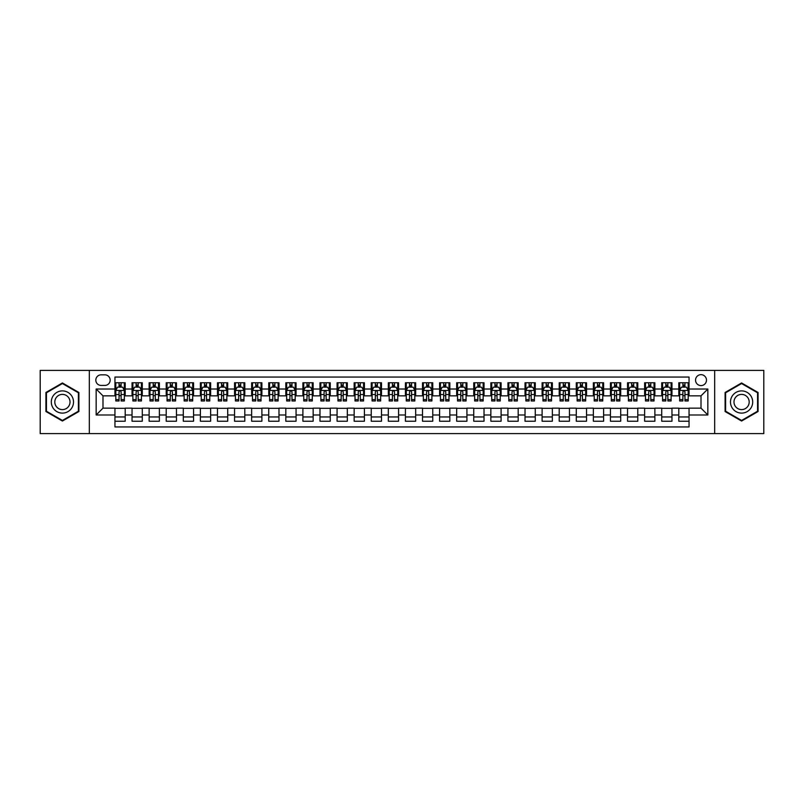 <?xml version="1.0" encoding="UTF-8"?>
<svg xmlns="http://www.w3.org/2000/svg" width="804" height="804" viewBox="0 0 804 804"><rect width="100%" height="100%" fill="white"/><g stroke="black" fill="none" stroke-linecap="round" stroke-linejoin="round"><path stroke-width="1.21" d="M701.008 374.664A5.467 5.467 0 0 0 695.54 380.131A5.467 5.467 0 0 0 701.008 385.598A5.467 5.467 0 0 0 706.475 380.131A5.467 5.467 0 0 0 701.008 374.664M714.676 433.607L763.8 433.607L763.8 370.393L714.676 370.393L714.676 433.607L89.324 433.607L89.324 370.393L40.2 370.393L40.2 433.607L89.324 433.607M689.048 382.774L678.797 382.774L678.797 389.015L671.963 389.015L671.963 395.849L678.797 395.849L678.797 389.015M671.963 389.015L671.963 382.774L661.712 382.774L661.712 389.015L654.878 389.015L654.878 395.849L661.712 395.849L661.712 389.015M654.878 389.015L654.878 382.774L644.627 382.774L644.627 389.015L637.793 389.015L637.793 395.849L644.627 395.849L644.627 389.015M637.793 389.015L637.793 382.774L627.542 382.774L627.542 389.015L620.708 389.015L620.708 395.849L627.542 395.849L627.542 389.015M620.708 389.015L620.708 382.774L610.447 382.774L610.447 389.015L603.613 389.015L603.613 395.849L610.447 395.849L610.447 389.015M603.613 389.015L603.613 382.774L593.362 382.774L593.362 389.015L586.528 389.015L586.528 395.849L593.362 395.849L593.362 389.015M586.528 389.015L586.528 382.774L576.277 382.774L576.277 389.015L569.443 389.015L569.443 395.849L576.277 395.849L576.277 389.015M569.443 389.015L569.443 382.774L559.192 382.774L559.192 389.015L552.358 389.015L552.358 395.849L559.192 395.849L559.192 389.015M552.358 389.015L552.358 382.774L542.107 382.774L542.107 389.015L535.273 389.015L535.273 395.849L542.107 395.849L542.107 389.015M535.273 389.015L535.273 382.774L525.022 382.774L525.022 389.015L518.188 389.015L518.188 395.849L525.022 395.849L525.022 389.015M518.188 389.015L518.188 382.774L507.937 382.774L507.937 389.015L501.103 389.015L501.103 395.849L507.937 395.849L507.937 389.015M501.103 389.015L501.103 382.774L490.852 382.774L490.852 389.015L484.018 389.015L484.018 395.849L490.852 395.849L490.852 389.015M484.018 389.015L484.018 382.774L473.757 382.774L473.757 389.015L466.923 389.015L466.923 395.849L473.757 395.849L473.757 389.015M466.923 389.015L466.923 382.774L456.672 382.774L456.672 389.015L449.838 389.015L449.838 395.849L456.672 395.849L456.672 389.015M449.838 389.015L449.838 382.774L439.587 382.774L439.587 389.015L432.753 389.015L432.753 395.849L439.587 395.849L439.587 389.015M432.753 389.015L432.753 382.774L422.502 382.774L422.502 389.015L415.668 389.015L415.668 395.849L422.502 395.849L422.502 389.015M415.668 389.015L415.668 382.774L405.417 382.774L405.417 389.015L398.583 389.015L398.583 395.849L405.417 395.849L405.417 389.015M398.583 389.015L398.583 382.774L388.332 382.774L388.332 389.015L381.498 389.015L381.498 395.849L388.332 395.849L388.332 389.015M381.498 389.015L381.498 382.774L371.247 382.774L371.247 389.015L364.413 389.015L364.413 395.849L371.247 395.849L371.247 389.015M364.413 389.015L364.413 382.774L354.162 382.774L354.162 389.015L347.328 389.015L347.328 395.849L354.162 395.849L354.162 389.015M347.328 389.015L347.328 382.774L337.077 382.774L337.077 389.015L330.243 389.015L330.243 395.849L337.077 395.849L337.077 389.015M330.243 389.015L330.243 382.774L319.982 382.774L319.982 389.015L313.148 389.015L313.148 395.849L319.982 395.849L319.982 389.015M313.148 389.015L313.148 382.774L302.897 382.774L302.897 389.015L296.063 389.015L296.063 395.849L302.897 395.849L302.897 389.015M296.063 389.015L296.063 382.774L285.812 382.774L285.812 389.015L278.978 389.015L278.978 395.849L285.812 395.849L285.812 389.015M278.978 389.015L278.978 382.774L268.727 382.774L268.727 389.015L261.893 389.015L261.893 395.849L268.727 395.849L268.727 389.015M261.893 389.015L261.893 382.774L251.642 382.774L251.642 389.015L244.808 389.015L244.808 395.849L251.642 395.849L251.642 389.015M244.808 389.015L244.808 382.774L234.557 382.774L234.557 389.015L227.723 389.015L227.723 395.849L234.557 395.849L234.557 389.015M227.723 389.015L227.723 382.774L217.472 382.774L217.472 389.015L210.638 389.015L210.638 395.849L217.472 395.849L217.472 389.015M210.638 389.015L210.638 382.774L200.387 382.774L200.387 389.015L193.553 389.015L193.553 395.849L200.387 395.849L200.387 389.015M193.553 389.015L193.553 382.774L183.292 382.774L183.292 389.015L176.458 389.015L176.458 395.849L183.292 395.849L183.292 389.015M176.458 389.015L176.458 382.774L166.207 382.774L166.207 389.015L159.373 389.015L159.373 395.849L166.207 395.849L166.207 389.015M159.373 389.015L159.373 382.774L149.122 382.774L149.122 389.015L142.288 389.015L142.288 395.849L149.122 395.849L149.122 389.015M142.288 389.015L142.288 382.774L132.037 382.774L132.037 395.849L125.203 395.849L125.203 382.774L114.952 382.774M114.952 421.226L125.203 421.226L125.203 408.151L132.037 408.151L132.037 421.226L142.288 421.226L142.288 408.151L149.122 408.151L149.122 414.985L142.288 414.985M149.122 414.985L149.122 421.226L159.373 421.226L159.373 408.151L166.207 408.151L166.207 414.985L159.373 414.985M166.207 414.985L166.207 421.226L176.458 421.226L176.458 408.151L183.292 408.151L183.292 414.985L176.458 414.985M183.292 414.985L183.292 421.226L193.553 421.226L193.553 408.151L200.387 408.151L200.387 414.985L193.553 414.985M200.387 414.985L200.387 421.226L210.638 421.226L210.638 408.151L217.472 408.151L217.472 414.985L210.638 414.985M217.472 414.985L217.472 421.226L227.723 421.226L227.723 408.151L234.557 408.151L234.557 414.985L227.723 414.985M234.557 414.985L234.557 421.226L244.808 421.226L244.808 408.151L251.642 408.151L251.642 414.985L244.808 414.985M251.642 414.985L251.642 421.226L261.893 421.226L261.893 408.151L268.727 408.151L268.727 414.985L261.893 414.985M268.727 414.985L268.727 421.226L278.978 421.226L278.978 408.151L285.812 408.151L285.812 414.985L278.978 414.985M285.812 414.985L285.812 421.226L296.063 421.226L296.063 408.151L302.897 408.151L302.897 414.985L296.063 414.985M302.897 414.985L302.897 421.226L313.148 421.226L313.148 408.151L319.982 408.151L319.982 414.985L313.148 414.985M319.982 414.985L319.982 421.226L330.243 421.226L330.243 408.151L337.077 408.151L337.077 414.985L330.243 414.985M337.077 414.985L337.077 421.226L347.328 421.226L347.328 408.151L354.162 408.151L354.162 414.985L347.328 414.985M354.162 414.985L354.162 421.226L364.413 421.226L364.413 408.151L371.247 408.151L371.247 414.985L364.413 414.985M371.247 414.985L371.247 421.226L381.498 421.226L381.498 408.151L388.332 408.151L388.332 414.985L381.498 414.985M388.332 414.985L388.332 421.226L398.583 421.226L398.583 408.151L405.417 408.151L405.417 414.985L398.583 414.985M405.417 414.985L405.417 421.226L415.668 421.226L415.668 408.151L422.502 408.151L422.502 414.985L415.668 414.985M422.502 414.985L422.502 421.226L432.753 421.226L432.753 408.151L439.587 408.151L439.587 414.985L432.753 414.985M439.587 414.985L439.587 421.226L449.838 421.226L449.838 408.151L456.672 408.151L456.672 414.985L449.838 414.985M456.672 414.985L456.672 421.226L466.923 421.226L466.923 408.151L473.757 408.151L473.757 414.985L466.923 414.985M473.757 414.985L473.757 421.226L484.018 421.226L484.018 408.151L490.852 408.151L490.852 414.985L484.018 414.985M490.852 414.985L490.852 421.226L501.103 421.226L501.103 408.151L507.937 408.151L507.937 414.985L501.103 414.985M507.937 414.985L507.937 421.226L518.188 421.226L518.188 408.151L525.022 408.151L525.022 414.985L518.188 414.985M525.022 414.985L525.022 421.226L535.273 421.226L535.273 408.151L542.107 408.151L542.107 414.985L535.273 414.985M542.107 414.985L542.107 421.226L552.358 421.226L552.358 408.151L559.192 408.151L559.192 414.985L552.358 414.985M559.192 414.985L559.192 421.226L569.443 421.226L569.443 408.151L576.277 408.151L576.277 414.985L569.443 414.985M576.277 414.985L576.277 421.226L586.528 421.226L586.528 408.151L593.362 408.151L593.362 414.985L586.528 414.985M593.362 414.985L593.362 421.226L603.613 421.226L603.613 408.151L610.447 408.151L610.447 414.985L603.613 414.985M610.447 414.985L610.447 421.226L620.708 421.226L620.708 408.151L627.542 408.151L627.542 414.985L620.708 414.985M627.542 414.985L627.542 421.226L637.793 421.226L637.793 408.151L644.627 408.151L644.627 414.985L637.793 414.985M644.627 414.985L644.627 421.226L654.878 421.226L654.878 408.151L661.712 408.151L661.712 414.985L654.878 414.985M661.712 414.985L661.712 421.226L671.963 421.226L671.963 408.151L678.797 408.151L678.797 414.985L671.963 414.985M101.113 385.428L104.872 385.428A5.296 5.296 0 0 0 110.168 380.131A5.296 5.296 0 0 0 104.872 374.835L101.113 374.835A5.296 5.296 0 0 0 95.817 380.131A5.296 5.296 0 0 0 101.113 385.428M714.676 370.393L89.324 370.393M689.048 389.015L689.048 377.056L114.952 377.056L114.952 395.849L102.992 395.849L102.992 408.151L114.952 408.151L114.952 426.944L689.048 426.944L689.048 408.151L701.008 408.151L701.008 395.849L689.048 395.849L689.048 389.015L707.842 389.015L707.842 414.985L689.048 414.985M114.952 414.985L96.158 414.985L96.158 389.015L114.952 389.015M678.797 414.985L678.797 421.226L689.048 421.226M114.952 387.046L115.806 387.046M119.052 387.046L121.102 387.046M124.349 387.046L125.203 387.046M114.952 395.679L115.806 395.679M119.052 395.679L121.102 395.679M124.349 395.679L125.203 395.679M114.952 408.321L125.203 408.321M114.952 416.954L125.203 416.954M132.037 395.679L132.891 395.679M136.137 395.679L138.187 395.679M141.434 395.679L142.288 395.679M132.037 387.046L132.891 387.046M136.137 387.046L138.187 387.046M141.434 387.046L142.288 387.046M132.037 408.321L142.288 408.321M132.037 416.954L142.288 416.954M149.122 408.321L159.373 408.321M149.122 416.954L159.373 416.954M149.122 387.046L149.976 387.046M153.222 387.046L155.272 387.046M158.519 387.046L159.373 387.046M149.122 395.679L149.976 395.679M153.222 395.679L155.272 395.679M158.519 395.679L159.373 395.679M166.207 408.321L176.458 408.321M166.207 416.954L176.458 416.954M166.207 387.046L167.061 387.046M170.307 387.046L172.357 387.046M175.604 387.046L176.458 387.046M166.207 395.679L167.061 395.679M170.307 395.679L172.357 395.679M175.604 395.679L176.458 395.679M183.292 408.321L193.553 408.321M183.292 416.954L193.553 416.954M183.292 387.046L184.146 387.046M187.402 387.046L189.453 387.046M192.699 387.046L193.553 387.046M183.292 395.679L184.146 395.679M187.402 395.679L189.453 395.679M192.699 395.679L193.553 395.679M200.387 408.321L210.638 408.321M200.387 416.954L210.638 416.954M200.387 387.046L201.241 387.046M204.487 387.046L206.538 387.046M209.784 387.046L210.638 387.046M200.387 395.679L201.241 395.679M204.487 395.679L206.538 395.679M209.784 395.679L210.638 395.679M217.472 408.321L227.723 408.321M217.472 416.954L227.723 416.954M217.472 387.046L218.326 387.046M221.572 387.046L223.623 387.046M226.869 387.046L227.723 387.046M217.472 395.679L218.326 395.679M221.572 395.679L223.623 395.679M226.869 395.679L227.723 395.679M234.557 408.321L244.808 408.321M234.557 416.954L244.808 416.954M234.557 387.046L235.411 387.046M238.657 387.046L240.708 387.046M243.954 387.046L244.808 387.046M234.557 395.679L235.411 395.679M238.657 395.679L240.708 395.679M243.954 395.679L244.808 395.679M251.642 408.321L261.893 408.321M251.642 416.954L261.893 416.954M251.642 387.046L252.496 387.046M255.742 387.046L257.793 387.046M261.039 387.046L261.893 387.046M251.642 395.679L252.496 395.679M255.742 395.679L257.793 395.679M261.039 395.679L261.893 395.679M268.727 408.321L278.978 408.321M268.727 416.954L278.978 416.954M268.727 387.046L269.581 387.046M272.827 387.046L274.878 387.046M278.124 387.046L278.978 387.046M268.727 395.679L269.581 395.679M272.827 395.679L274.878 395.679M278.124 395.679L278.978 395.679M285.812 408.321L296.063 408.321M285.812 416.954L296.063 416.954M285.812 387.046L286.666 387.046M289.912 387.046L291.963 387.046M295.209 387.046L296.063 387.046M285.812 395.679L286.666 395.679M289.912 395.679L291.963 395.679M295.209 395.679L296.063 395.679M302.897 408.321L313.148 408.321M302.897 416.954L313.148 416.954M302.897 387.046L303.751 387.046M306.997 387.046L309.048 387.046M312.294 387.046L313.148 387.046M302.897 395.679L303.751 395.679M306.997 395.679L309.048 395.679M312.294 395.679L313.148 395.679M319.982 408.321L330.243 408.321M319.982 416.954L330.243 416.954M319.982 387.046L320.836 387.046M324.082 387.046L326.133 387.046M329.379 387.046L330.243 387.046M319.982 395.679L320.836 395.679M324.082 395.679L326.133 395.679M329.379 395.679L330.243 395.679M337.077 408.321L347.328 408.321M337.077 416.954L347.328 416.954M337.077 387.046L337.931 387.046M341.177 387.046L343.228 387.046M346.474 387.046L347.328 387.046M337.077 395.679L337.931 395.679M341.177 395.679L343.228 395.679M346.474 395.679L347.328 395.679M354.162 408.321L364.413 408.321M354.162 416.954L364.413 416.954M354.162 387.046L355.016 387.046M358.262 387.046L360.313 387.046M363.559 387.046L364.413 387.046M354.162 395.679L355.016 395.679M358.262 395.679L360.313 395.679M363.559 395.679L364.413 395.679M371.247 408.321L381.498 408.321M371.247 416.954L381.498 416.954M371.247 387.046L372.101 387.046M375.347 387.046L377.398 387.046M380.644 387.046L381.498 387.046M371.247 395.679L372.101 395.679M375.347 395.679L377.398 395.679M380.644 395.679L381.498 395.679M388.332 408.321L398.583 408.321M388.332 416.954L398.583 416.954M388.332 387.046L389.186 387.046M392.432 387.046L394.483 387.046M397.729 387.046L398.583 387.046M388.332 395.679L389.186 395.679M392.432 395.679L394.483 395.679M397.729 395.679L398.583 395.679M405.417 408.321L415.668 408.321M405.417 416.954L415.668 416.954M405.417 387.046L406.271 387.046M409.517 387.046L411.568 387.046M414.814 387.046L415.668 387.046M405.417 395.679L406.271 395.679M409.517 395.679L411.568 395.679M414.814 395.679L415.668 395.679M422.502 408.321L432.753 408.321M422.502 416.954L432.753 416.954M422.502 387.046L423.356 387.046M426.602 387.046L428.653 387.046M431.899 387.046L432.753 387.046M422.502 395.679L423.356 395.679M426.602 395.679L428.653 395.679M431.899 395.679L432.753 395.679M439.587 408.321L449.838 408.321M439.587 416.954L449.838 416.954M439.587 387.046L440.441 387.046M443.687 387.046L445.738 387.046M448.984 387.046L449.838 387.046M439.587 395.679L440.441 395.679M443.687 395.679L445.738 395.679M448.984 395.679L449.838 395.679M456.672 408.321L466.923 408.321M456.672 416.954L466.923 416.954M456.672 387.046L457.526 387.046M460.772 387.046L462.823 387.046M466.069 387.046L466.923 387.046M456.672 395.679L457.526 395.679M460.772 395.679L462.823 395.679M466.069 395.679L466.923 395.679M473.757 408.321L484.018 408.321M473.757 416.954L484.018 416.954M473.757 387.046L474.621 387.046M477.867 387.046L479.918 387.046M483.164 387.046L484.018 387.046M473.757 395.679L474.621 395.679M477.867 395.679L479.918 395.679M483.164 395.679L484.018 395.679M490.852 408.321L501.103 408.321M490.852 416.954L501.103 416.954M490.852 387.046L491.706 387.046M494.952 387.046L497.003 387.046M500.249 387.046L501.103 387.046M490.852 395.679L491.706 395.679M494.952 395.679L497.003 395.679M500.249 395.679L501.103 395.679M507.937 408.321L518.188 408.321M507.937 416.954L518.188 416.954M507.937 387.046L508.791 387.046M512.037 387.046L514.088 387.046M517.334 387.046L518.188 387.046M507.937 395.679L508.791 395.679M512.037 395.679L514.088 395.679M517.334 395.679L518.188 395.679M525.022 408.321L535.273 408.321M525.022 416.954L535.273 416.954M525.022 387.046L525.876 387.046M529.122 387.046L531.173 387.046M534.419 387.046L535.273 387.046M525.022 395.679L525.876 395.679M529.122 395.679L531.173 395.679M534.419 395.679L535.273 395.679M542.107 408.321L552.358 408.321M542.107 416.954L552.358 416.954M542.107 387.046L542.961 387.046M546.207 387.046L548.258 387.046M551.504 387.046L552.358 387.046M542.107 395.679L542.961 395.679M546.207 395.679L548.258 395.679M551.504 395.679L552.358 395.679M559.192 408.321L569.443 408.321M559.192 416.954L569.443 416.954M559.192 387.046L560.046 387.046M563.292 387.046L565.343 387.046M568.589 387.046L569.443 387.046M559.192 395.679L560.046 395.679M563.292 395.679L565.343 395.679M568.589 395.679L569.443 395.679M576.277 408.321L586.528 408.321M576.277 416.954L586.528 416.954M576.277 387.046L577.131 387.046M580.377 387.046L582.428 387.046M585.674 387.046L586.528 387.046M576.277 395.679L577.131 395.679M580.377 395.679L582.428 395.679M585.674 395.679L586.528 395.679M593.362 408.321L603.613 408.321M593.362 416.954L603.613 416.954M593.362 387.046L594.216 387.046M597.462 387.046L599.513 387.046M602.759 387.046L603.613 387.046M593.362 395.679L594.216 395.679M597.462 395.679L599.513 395.679M602.759 395.679L603.613 395.679M610.447 408.321L620.708 408.321M610.447 416.954L620.708 416.954M610.447 387.046L611.301 387.046M614.547 387.046L616.598 387.046M619.854 387.046L620.708 387.046M610.447 395.679L611.301 395.679M614.547 395.679L616.598 395.679M619.854 395.679L620.708 395.679M627.542 408.321L637.793 408.321M627.542 416.954L637.793 416.954M627.542 387.046L628.396 387.046M631.642 387.046L633.693 387.046M636.939 387.046L637.793 387.046M627.542 395.679L628.396 395.679M631.642 395.679L633.693 395.679M636.939 395.679L637.793 395.679M644.627 408.321L654.878 408.321M644.627 416.954L654.878 416.954M644.627 387.046L645.481 387.046M648.727 387.046L650.778 387.046M654.024 387.046L654.878 387.046M644.627 395.679L645.481 395.679M648.727 395.679L650.778 395.679M654.024 395.679L654.878 395.679M661.712 408.321L671.963 408.321M661.712 416.954L671.963 416.954M661.712 387.046L662.566 387.046M665.812 387.046L667.863 387.046M671.109 387.046L671.963 387.046M661.712 395.679L662.566 395.679M665.812 395.679L667.863 395.679M671.109 395.679L671.963 395.679M678.797 408.321L689.048 408.321M678.797 416.954L689.048 416.954M678.797 387.046L679.651 387.046M682.897 387.046L684.948 387.046M688.194 387.046L689.048 387.046M678.797 395.679L679.651 395.679M682.897 395.679L684.948 395.679M688.194 395.679L689.048 395.679M102.992 395.849L96.158 389.015M102.992 408.151L96.158 414.985M707.842 389.015L701.008 395.849M707.842 414.985L701.008 408.151M62.41 421.035L78.903 411.517L78.903 392.483L62.41 382.965L45.928 392.483L45.928 411.517L62.41 421.035M758.071 392.483L741.589 382.965L725.097 392.483L725.097 411.517L741.589 421.035L758.071 411.517L758.071 392.483M121.102 384.995L119.052 384.995M124.349 399.578L121.102 399.578L121.102 400.975L124.349 400.975L124.349 390.553L122.64 387.136L117.515 387.136L115.806 390.553L115.806 400.975L119.052 400.975L119.052 399.578L115.806 399.578M115.806 390.553L115.806 382.774M124.349 390.553L124.349 382.774M119.052 387.136L119.052 382.774M121.102 382.774L121.102 387.136M121.102 399.578L121.102 391.829C120.419 390.513 119.736 390.513 119.052 391.829L119.052 399.578M62.41 390.895A11.105 11.105 0 0 0 51.305 402A11.105 11.105 0 0 0 62.41 413.105A11.105 11.105 0 0 0 73.516 402A11.105 11.105 0 0 0 62.41 390.895M62.41 394.392A7.608 7.608 0 0 0 54.813 402A7.608 7.608 0 0 0 62.41 409.608A7.608 7.608 0 0 0 70.018 402A7.608 7.608 0 0 0 62.41 394.392M78.39 411.226L62.41 420.452L46.441 411.226L46.441 392.774L62.41 383.548L78.39 392.774L78.39 411.226M731.972 396.442A11.105 11.105 0 0 0 736.032 411.618A11.105 11.105 0 0 0 751.207 407.558A11.105 11.105 0 0 0 747.137 392.382A11.105 11.105 0 0 0 731.972 396.442M735.007 398.201A7.608 7.608 0 0 0 737.791 408.583A7.608 7.608 0 0 0 748.172 405.799A7.608 7.608 0 0 0 745.388 395.417A7.608 7.608 0 0 0 735.007 398.201M757.559 392.774L757.559 411.226L741.589 420.452L725.61 411.226L725.61 392.774L741.589 383.548L757.559 392.774M138.187 384.995L136.137 384.995M141.434 399.578L138.187 399.578L138.187 400.975L141.434 400.975L141.434 390.553L139.725 387.136L134.6 387.136L132.891 390.553L132.891 400.975L136.137 400.975L136.137 399.578L132.891 399.578M132.891 390.553L132.891 382.774M141.434 390.553L141.434 382.774M136.137 387.136L136.137 382.774M138.187 382.774L138.187 387.136M138.187 399.578L138.187 391.829C137.504 390.513 136.821 390.513 136.137 391.829L136.137 399.578M155.272 384.995L153.222 384.995M158.519 399.578L155.272 399.578L155.272 400.975L158.519 400.975L158.519 390.553L156.81 387.136L151.685 387.136L149.976 390.553L149.976 400.975L153.222 400.975L153.222 399.578L149.976 399.578M149.976 390.553L149.976 382.774M158.519 390.553L158.519 382.774M153.222 387.136L153.222 382.774M155.272 382.774L155.272 387.136M155.272 399.578L155.272 391.829C154.589 390.513 153.906 390.513 153.222 391.829L153.222 399.578M172.357 384.995L170.307 384.995M175.604 399.578L172.357 399.578L172.357 400.975L175.604 400.975L175.604 390.553L173.895 387.136L168.77 387.136L167.061 390.553L167.061 400.975L170.307 400.975L170.307 399.578L167.061 399.578M167.061 390.553L167.061 382.774M175.604 390.553L175.604 382.774M170.307 387.136L170.307 382.774M172.357 382.774L172.357 387.136M172.357 399.578L172.357 391.829C171.684 390.513 170.991 390.513 170.307 391.829L170.307 399.578M189.453 384.995L187.402 384.995M192.699 399.578L189.453 399.578L189.453 400.975L192.699 400.975L192.699 390.553L190.99 387.136L185.865 387.136L184.146 390.553L184.146 400.975L187.402 400.975L187.402 399.578L184.146 399.578M184.146 390.553L184.146 382.774M192.699 390.553L192.699 382.774M187.402 387.136L187.402 382.774M189.453 382.774L189.453 387.136M189.453 399.578L189.453 391.829C188.769 390.513 188.086 390.513 187.402 391.829L187.402 399.578M206.538 384.995L204.487 384.995M209.784 399.578L206.538 399.578L206.538 400.975L209.784 400.975L209.784 390.553L208.075 387.136L202.95 387.136L201.241 390.553L201.241 400.975L204.487 400.975L204.487 399.578L201.241 399.578M201.241 390.553L201.241 382.774M209.784 390.553L209.784 382.774M204.487 387.136L204.487 382.774M206.538 382.774L206.538 387.136M206.538 399.578L206.538 391.829C205.854 390.513 205.171 390.513 204.487 391.829L204.487 399.578M223.623 384.995L221.572 384.995M226.869 399.578L223.623 399.578L223.623 400.975L226.869 400.975L226.869 390.553L225.16 387.136L220.035 387.136L218.326 390.553L218.326 400.975L221.572 400.975L221.572 399.578L218.326 399.578M218.326 390.553L218.326 382.774M226.869 390.553L226.869 382.774M221.572 387.136L221.572 382.774M223.623 382.774L223.623 387.136M223.623 399.578L223.623 391.829C222.939 390.513 222.256 390.513 221.572 391.829L221.572 399.578M240.708 384.995L238.657 384.995M243.954 399.578L240.708 399.578L240.708 400.975L243.954 400.975L243.954 390.553L242.245 387.136L237.12 387.136L235.411 390.553L235.411 400.975L238.657 400.975L238.657 399.578L235.411 399.578M235.411 390.553L235.411 382.774M243.954 390.553L243.954 382.774M238.657 387.136L238.657 382.774M240.708 382.774L240.708 387.136M240.708 399.578L240.708 391.829C240.024 390.513 239.341 390.513 238.657 391.829L238.657 399.578M257.793 384.995L255.742 384.995M261.039 399.578L257.793 399.578L257.793 400.975L261.039 400.975L261.039 390.553L259.33 387.136L254.205 387.136L252.496 390.553L252.496 400.975L255.742 400.975L255.742 399.578L252.496 399.578M252.496 390.553L252.496 382.774M261.039 390.553L261.039 382.774M255.742 387.136L255.742 382.774M257.793 382.774L257.793 387.136M257.793 399.578L257.793 391.829C257.109 390.513 256.426 390.513 255.742 391.829L255.742 399.578M274.878 384.995L272.827 384.995M278.124 399.578L274.878 399.578L274.878 400.975L278.124 400.975L278.124 390.553L276.415 387.136L271.29 387.136L269.581 390.553L269.581 400.975L272.827 400.975L272.827 399.578L269.581 399.578M269.581 390.553L269.581 382.774M278.124 390.553L278.124 382.774M272.827 387.136L272.827 382.774M274.878 382.774L274.878 387.136M274.878 399.578L274.878 391.829C274.194 390.513 273.511 390.513 272.827 391.829L272.827 399.578M291.963 384.995L289.912 384.995M295.209 399.578L291.963 399.578L291.963 400.975L295.209 400.975L295.209 390.553L293.5 387.136L288.375 387.136L286.666 390.553L286.666 400.975L289.912 400.975L289.912 399.578L286.666 399.578M286.666 390.553L286.666 382.774M295.209 390.553L295.209 382.774M289.912 387.136L289.912 382.774M291.963 382.774L291.963 387.136M291.963 399.578L291.963 391.829C291.279 390.513 290.596 390.513 289.912 391.829L289.912 399.578M309.048 384.995L306.997 384.995M312.294 399.578L309.048 399.578L309.048 400.975L312.294 400.975L312.294 390.553L310.585 387.136L305.46 387.136L303.751 390.553L303.751 400.975L306.997 400.975L306.997 399.578L303.751 399.578M303.751 390.553L303.751 382.774M312.294 390.553L312.294 382.774M306.997 387.136L306.997 382.774M309.048 382.774L309.048 387.136M309.048 399.578L309.048 391.829C308.364 390.513 307.681 390.513 306.997 391.829L306.997 399.578M326.133 384.995L324.082 384.995M329.379 399.578L326.133 399.578L326.133 400.975L329.379 400.975L329.379 390.553L327.67 387.136L322.545 387.136L320.836 390.553L320.836 400.975L324.082 400.975L324.082 399.578L320.836 399.578M320.836 390.553L320.836 382.774M329.379 390.553L329.379 382.774M324.082 387.136L324.082 382.774M326.133 382.774L326.133 387.136M326.133 399.578L326.133 391.829C325.459 390.513 324.776 390.513 324.082 391.829L324.082 399.578M343.228 384.995L341.177 384.995M346.474 399.578L343.228 399.578L343.228 400.975L346.474 400.975L346.474 390.553L344.765 387.136L339.64 387.136L337.931 390.553L337.931 400.975L341.177 400.975L341.177 399.578L337.931 399.578M337.931 390.553L337.931 382.774M346.474 390.553L346.474 382.774M341.177 387.136L341.177 382.774M343.228 382.774L343.228 387.136M343.228 399.578L343.228 391.829C342.544 390.513 341.861 390.513 341.177 391.829L341.177 399.578M360.313 384.995L358.262 384.995M363.559 399.578L360.313 399.578L360.313 400.975L363.559 400.975L363.559 390.553L361.85 387.136L356.725 387.136L355.016 390.553L355.016 400.975L358.262 400.975L358.262 399.578L355.016 399.578M355.016 390.553L355.016 382.774M363.559 390.553L363.559 382.774M358.262 387.136L358.262 382.774M360.313 382.774L360.313 387.136M360.313 399.578L360.313 391.829C359.629 390.513 358.946 390.513 358.262 391.829L358.262 399.578M377.398 384.995L375.347 384.995M380.644 399.578L377.398 399.578L377.398 400.975L380.644 400.975L380.644 390.553L378.935 387.136L373.81 387.136L372.101 390.553L372.101 400.975L375.347 400.975L375.347 399.578L372.101 399.578M372.101 390.553L372.101 382.774M380.644 390.553L380.644 382.774M375.347 387.136L375.347 382.774M377.398 382.774L377.398 387.136M377.398 399.578L377.398 391.829C376.714 390.513 376.031 390.513 375.347 391.829L375.347 399.578M394.483 384.995L392.432 384.995M397.729 399.578L394.483 399.578L394.483 400.975L397.729 400.975L397.729 390.553L396.02 387.136L390.895 387.136L389.186 390.553L389.186 400.975L392.432 400.975L392.432 399.578L389.186 399.578M389.186 390.553L389.186 382.774M397.729 390.553L397.729 382.774M392.432 387.136L392.432 382.774M394.483 382.774L394.483 387.136M394.483 399.578L394.483 391.829C393.799 390.513 393.116 390.513 392.432 391.829L392.432 399.578M411.568 384.995L409.517 384.995M414.814 399.578L411.568 399.578L411.568 400.975L414.814 400.975L414.814 390.553L413.105 387.136L407.98 387.136L406.271 390.553L406.271 400.975L409.517 400.975L409.517 399.578L406.271 399.578M406.271 390.553L406.271 382.774M414.814 390.553L414.814 382.774M409.517 387.136L409.517 382.774M411.568 382.774L411.568 387.136M411.568 399.578L411.568 391.829C410.884 390.513 410.201 390.513 409.517 391.829L409.517 399.578M428.653 384.995L426.602 384.995M431.899 399.578L428.653 399.578L428.653 400.975L431.899 400.975L431.899 390.553L430.19 387.136L425.065 387.136L423.356 390.553L423.356 400.975L426.602 400.975L426.602 399.578L423.356 399.578M423.356 390.553L423.356 382.774M431.899 390.553L431.899 382.774M426.602 387.136L426.602 382.774M428.653 382.774L428.653 387.136M428.653 399.578L428.653 391.829C427.969 390.513 427.286 390.513 426.602 391.829L426.602 399.578M445.738 384.995L443.687 384.995M448.984 399.578L445.738 399.578L445.738 400.975L448.984 400.975L448.984 390.553L447.275 387.136L442.15 387.136L440.441 390.553L440.441 400.975L443.687 400.975L443.687 399.578L440.441 399.578M440.441 390.553L440.441 382.774M448.984 390.553L448.984 382.774M443.687 387.136L443.687 382.774M445.738 382.774L445.738 387.136M445.738 399.578L445.738 391.829C445.054 390.513 444.371 390.513 443.687 391.829L443.687 399.578M462.823 384.995L460.772 384.995M466.069 399.578L462.823 399.578L462.823 400.975L466.069 400.975L466.069 390.553L464.36 387.136L459.235 387.136L457.526 390.553L457.526 400.975L460.772 400.975L460.772 399.578L457.526 399.578M457.526 390.553L457.526 382.774M466.069 390.553L466.069 382.774M460.772 387.136L460.772 382.774M462.823 382.774L462.823 387.136M462.823 399.578L462.823 391.829C462.149 390.513 461.466 390.513 460.772 391.829L460.772 399.578M479.918 384.995L477.867 384.995M483.164 399.578L479.918 399.578L479.918 400.975L483.164 400.975L483.164 390.553L481.455 387.136L476.33 387.136L474.621 390.553L474.621 400.975L477.867 400.975L477.867 399.578L474.621 399.578M474.621 390.553L474.621 382.774M483.164 390.553L483.164 382.774M477.867 387.136L477.867 382.774M479.918 382.774L479.918 387.136M479.918 399.578L479.918 391.829C479.234 390.513 478.551 390.513 477.867 391.829L477.867 399.578M497.003 384.995L494.952 384.995M500.249 399.578L497.003 399.578L497.003 400.975L500.249 400.975L500.249 390.553L498.54 387.136L493.415 387.136L491.706 390.553L491.706 400.975L494.952 400.975L494.952 399.578L491.706 399.578M491.706 390.553L491.706 382.774M500.249 390.553L500.249 382.774M494.952 387.136L494.952 382.774M497.003 382.774L497.003 387.136M497.003 399.578L497.003 391.829C496.319 390.513 495.636 390.513 494.952 391.829L494.952 399.578M514.088 384.995L512.037 384.995M517.334 399.578L514.088 399.578L514.088 400.975L517.334 400.975L517.334 390.553L515.625 387.136L510.5 387.136L508.791 390.553L508.791 400.975L512.037 400.975L512.037 399.578L508.791 399.578M508.791 390.553L508.791 382.774M517.334 390.553L517.334 382.774M512.037 387.136L512.037 382.774M514.088 382.774L514.088 387.136M514.088 399.578L514.088 391.829C513.404 390.513 512.721 390.513 512.037 391.829L512.037 399.578M531.173 384.995L529.122 384.995M534.419 399.578L531.173 399.578L531.173 400.975L534.419 400.975L534.419 390.553L532.71 387.136L527.585 387.136L525.876 390.553L525.876 400.975L529.122 400.975L529.122 399.578L525.876 399.578M525.876 390.553L525.876 382.774M534.419 390.553L534.419 382.774M529.122 387.136L529.122 382.774M531.173 382.774L531.173 387.136M531.173 399.578L531.173 391.829C530.489 390.513 529.806 390.513 529.122 391.829L529.122 399.578M548.258 384.995L546.207 384.995M551.504 399.578L548.258 399.578L548.258 400.975L551.504 400.975L551.504 390.553L549.795 387.136L544.67 387.136L542.961 390.553L542.961 400.975L546.207 400.975L546.207 399.578L542.961 399.578M542.961 390.553L542.961 382.774M551.504 390.553L551.504 382.774M546.207 387.136L546.207 382.774M548.258 382.774L548.258 387.136M548.258 399.578L548.258 391.829C547.574 390.513 546.891 390.513 546.207 391.829L546.207 399.578M565.343 384.995L563.292 384.995M568.589 399.578L565.343 399.578L565.343 400.975L568.589 400.975L568.589 390.553L566.88 387.136L561.755 387.136L560.046 390.553L560.046 400.975L563.292 400.975L563.292 399.578L560.046 399.578M560.046 390.553L560.046 382.774M568.589 390.553L568.589 382.774M563.292 387.136L563.292 382.774M565.343 382.774L565.343 387.136M565.343 399.578L565.343 391.829C564.659 390.513 563.976 390.513 563.292 391.829L563.292 399.578M582.428 384.995L580.377 384.995M585.674 399.578L582.428 399.578L582.428 400.975L585.674 400.975L585.674 390.553L583.965 387.136L578.84 387.136L577.131 390.553L577.131 400.975L580.377 400.975L580.377 399.578L577.131 399.578M577.131 390.553L577.131 382.774M585.674 390.553L585.674 382.774M580.377 387.136L580.377 382.774M582.428 382.774L582.428 387.136M582.428 399.578L582.428 391.829C581.744 390.513 581.061 390.513 580.377 391.829L580.377 399.578M599.513 384.995L597.462 384.995M602.759 399.578L599.513 399.578L599.513 400.975L602.759 400.975L602.759 390.553L601.05 387.136L595.925 387.136L594.216 390.553L594.216 400.975L597.462 400.975L597.462 399.578L594.216 399.578M594.216 390.553L594.216 382.774M602.759 390.553L602.759 382.774M597.462 387.136L597.462 382.774M599.513 382.774L599.513 387.136M599.513 399.578L599.513 391.829C598.829 390.513 598.146 390.513 597.462 391.829L597.462 399.578M616.598 384.995L614.547 384.995M619.854 399.578L616.598 399.578L616.598 400.975L619.854 400.975L619.854 390.553L618.135 387.136L613.01 387.136L611.301 390.553L611.301 400.975L614.547 400.975L614.547 399.578L611.301 399.578M611.301 390.553L611.301 382.774M619.854 390.553L619.854 382.774M614.547 387.136L614.547 382.774M616.598 382.774L616.598 387.136M616.598 399.578L616.598 391.829C615.924 390.513 615.241 390.513 614.547 391.829L614.547 399.578M633.693 384.995L631.642 384.995M636.939 399.578L633.693 399.578L633.693 400.975L636.939 400.975L636.939 390.553L635.23 387.136L630.105 387.136L628.396 390.553L628.396 400.975L631.642 400.975L631.642 399.578L628.396 399.578M628.396 390.553L628.396 382.774M636.939 390.553L636.939 382.774M631.642 387.136L631.642 382.774M633.693 382.774L633.693 387.136M633.693 399.578L633.693 391.829C633.009 390.513 632.326 390.513 631.642 391.829L631.642 399.578M650.778 384.995L648.727 384.995M654.024 399.578L650.778 399.578L650.778 400.975L654.024 400.975L654.024 390.553L652.315 387.136L647.19 387.136L645.481 390.553L645.481 400.975L648.727 400.975L648.727 399.578L645.481 399.578M645.481 390.553L645.481 382.774M654.024 390.553L654.024 382.774M648.727 387.136L648.727 382.774M650.778 382.774L650.778 387.136M650.778 399.578L650.778 391.829C650.094 390.513 649.411 390.513 648.727 391.829L648.727 399.578M667.863 384.995L665.812 384.995M671.109 399.578L667.863 399.578L667.863 400.975L671.109 400.975L671.109 390.553L669.4 387.136L664.275 387.136L662.566 390.553L662.566 400.975L665.812 400.975L665.812 399.578L662.566 399.578M662.566 390.553L662.566 382.774M671.109 390.553L671.109 382.774M665.812 387.136L665.812 382.774M667.863 382.774L667.863 387.136M667.863 399.578L667.863 391.829C667.179 390.513 666.496 390.513 665.812 391.829L665.812 399.578M684.948 384.995L682.897 384.995M688.194 399.578L684.948 399.578L684.948 400.975L688.194 400.975L688.194 390.553L686.485 387.136L681.36 387.136L679.651 390.553L679.651 400.975L682.897 400.975L682.897 399.578L679.651 399.578M679.651 390.553L679.651 382.774M688.194 390.553L688.194 382.774M682.897 387.136L682.897 382.774M684.948 382.774L684.948 387.136M684.948 399.578L684.948 391.829C684.264 390.513 683.581 390.513 682.897 391.829L682.897 399.578M132.037 414.985L125.203 414.985M132.037 389.015L125.203 389.015M124.308 390.463L115.846 390.463M115.806 388.071L117.042 388.071M123.112 388.071L124.349 388.071M119.052 394.513L115.806 394.513M124.349 394.513L121.102 394.513M121.102 386.091L119.052 386.091M141.393 390.463L132.931 390.463M132.891 388.071L134.127 388.071M140.197 388.071L141.434 388.071M136.137 394.513L132.891 394.513M141.434 394.513L138.187 394.513M138.187 386.091L136.137 386.091M158.478 390.463L150.026 390.463M149.976 388.071L151.212 388.071M157.282 388.071L158.519 388.071M153.222 394.513L149.976 394.513M158.519 394.513L155.272 394.513M155.272 386.091L153.222 386.091M175.563 390.463L167.111 390.463M167.061 388.071L168.307 388.071M174.367 388.071L175.604 388.071M170.307 394.513L167.061 394.513M175.604 394.513L172.357 394.513M172.357 386.091L170.307 386.091M192.648 390.463L184.196 390.463M184.146 388.071L185.392 388.071M191.452 388.071L192.699 388.071M187.402 394.513L184.146 394.513M192.699 394.513L189.453 394.513M189.453 386.091L187.402 386.091M209.733 390.463L201.281 390.463M201.241 388.071L202.477 388.071M208.537 388.071L209.784 388.071M204.487 394.513L201.241 394.513M209.784 394.513L206.538 394.513M206.538 386.091L204.487 386.091M226.828 390.463L218.366 390.463M218.326 388.071L219.562 388.071M225.633 388.071L226.869 388.071M221.572 394.513L218.326 394.513M226.869 394.513L223.623 394.513M223.623 386.091L221.572 386.091M243.913 390.463L235.451 390.463M235.411 388.071L236.647 388.071M242.718 388.071L243.954 388.071M238.657 394.513L235.411 394.513M243.954 394.513L240.708 394.513M240.708 386.091L238.657 386.091M260.998 390.463L252.536 390.463M252.496 388.071L253.732 388.071M259.803 388.071L261.039 388.071M255.742 394.513L252.496 394.513M261.039 394.513L257.793 394.513M257.793 386.091L255.742 386.091M278.083 390.463L269.621 390.463M269.581 388.071L270.817 388.071M276.888 388.071L278.124 388.071M272.827 394.513L269.581 394.513M278.124 394.513L274.878 394.513M274.878 386.091L272.827 386.091M295.168 390.463L286.706 390.463M286.666 388.071L287.902 388.071M293.973 388.071L295.209 388.071M289.912 394.513L286.666 394.513M295.209 394.513L291.963 394.513M291.963 386.091L289.912 386.091M312.253 390.463L303.801 390.463M303.751 388.071L304.997 388.071M311.058 388.071L312.294 388.071M306.997 394.513L303.751 394.513M312.294 394.513L309.048 394.513M309.048 386.091L306.997 386.091M329.338 390.463L320.886 390.463M320.836 388.071L322.082 388.071M328.143 388.071L329.379 388.071M324.082 394.513L320.836 394.513M329.379 394.513L326.133 394.513M326.133 386.091L324.082 386.091M346.423 390.463L337.971 390.463M337.931 388.071L339.167 388.071M345.228 388.071L346.474 388.071M341.177 394.513L337.931 394.513M346.474 394.513L343.228 394.513M343.228 386.091L341.177 386.091M363.508 390.463L355.056 390.463M355.016 388.071L356.252 388.071M362.313 388.071L363.559 388.071M358.262 394.513L355.016 394.513M363.559 394.513L360.313 394.513M360.313 386.091L358.262 386.091M380.604 390.463L372.141 390.463M372.101 388.071L373.337 388.071M379.408 388.071L380.644 388.071M375.347 394.513L372.101 394.513M380.644 394.513L377.398 394.513M377.398 386.091L375.347 386.091M397.689 390.463L389.226 390.463M389.186 388.071L390.422 388.071M396.493 388.071L397.729 388.071M392.432 394.513L389.186 394.513M397.729 394.513L394.483 394.513M394.483 386.091L392.432 386.091M414.774 390.463L406.311 390.463M406.271 388.071L407.507 388.071M413.578 388.071L414.814 388.071M409.517 394.513L406.271 394.513M414.814 394.513L411.568 394.513M411.568 386.091L409.517 386.091M431.859 390.463L423.396 390.463M423.356 388.071L424.592 388.071M430.663 388.071L431.899 388.071M426.602 394.513L423.356 394.513M431.899 394.513L428.653 394.513M428.653 386.091L426.602 386.091M448.944 390.463L440.491 390.463M440.441 388.071L441.687 388.071M447.748 388.071L448.984 388.071M443.687 394.513L440.441 394.513M448.984 394.513L445.738 394.513M445.738 386.091L443.687 386.091M466.029 390.463L457.576 390.463M457.526 388.071L458.772 388.071M464.833 388.071L466.069 388.071M460.772 394.513L457.526 394.513M466.069 394.513L462.823 394.513M462.823 386.091L460.772 386.091M483.114 390.463L474.661 390.463M474.621 388.071L475.857 388.071M481.918 388.071L483.164 388.071M477.867 394.513L474.621 394.513M483.164 394.513L479.918 394.513M479.918 386.091L477.867 386.091M500.199 390.463L491.746 390.463M491.706 388.071L492.942 388.071M499.003 388.071L500.249 388.071M494.952 394.513L491.706 394.513M500.249 394.513L497.003 394.513M497.003 386.091L494.952 386.091M517.294 390.463L508.831 390.463M508.791 388.071L510.027 388.071M516.098 388.071L517.334 388.071M512.037 394.513L508.791 394.513M517.334 394.513L514.088 394.513M514.088 386.091L512.037 386.091M534.379 390.463L525.916 390.463M525.876 388.071L527.112 388.071M533.183 388.071L534.419 388.071M529.122 394.513L525.876 394.513M534.419 394.513L531.173 394.513M531.173 386.091L529.122 386.091M551.464 390.463L543.001 390.463M542.961 388.071L544.197 388.071M550.268 388.071L551.504 388.071M546.207 394.513L542.961 394.513M551.504 394.513L548.258 394.513M548.258 386.091L546.207 386.091M568.549 390.463L560.086 390.463M560.046 388.071L561.282 388.071M567.353 388.071L568.589 388.071M563.292 394.513L560.046 394.513M568.589 394.513L565.343 394.513M565.343 386.091L563.292 386.091M585.634 390.463L577.171 390.463M577.131 388.071L578.367 388.071M584.438 388.071L585.674 388.071M580.377 394.513L577.131 394.513M585.674 394.513L582.428 394.513M582.428 386.091L580.377 386.091M602.719 390.463L594.267 390.463M594.216 388.071L595.462 388.071M601.523 388.071L602.759 388.071M597.462 394.513L594.216 394.513M602.759 394.513L599.513 394.513M599.513 386.091L597.462 386.091M619.804 390.463L611.352 390.463M611.301 388.071L612.547 388.071M618.608 388.071L619.854 388.071M614.547 394.513L611.301 394.513M619.854 394.513L616.598 394.513M616.598 386.091L614.547 386.091M636.889 390.463L628.437 390.463M628.396 388.071L629.632 388.071M635.693 388.071L636.939 388.071M631.642 394.513L628.396 394.513M636.939 394.513L633.693 394.513M633.693 386.091L631.642 386.091M653.974 390.463L645.522 390.463M645.481 388.071L646.717 388.071M652.788 388.071L654.024 388.071M648.727 394.513L645.481 394.513M654.024 394.513L650.778 394.513M650.778 386.091L648.727 386.091M671.069 390.463L662.607 390.463M662.566 388.071L663.802 388.071M669.873 388.071L671.109 388.071M665.812 394.513L662.566 394.513M671.109 394.513L667.863 394.513M667.863 386.091L665.812 386.091M688.154 390.463L679.692 390.463M679.651 388.071L680.887 388.071M686.958 388.071L688.194 388.071M682.897 394.513L679.651 394.513M688.194 394.513L684.948 394.513M684.948 386.091L682.897 386.091"/></g></svg>
